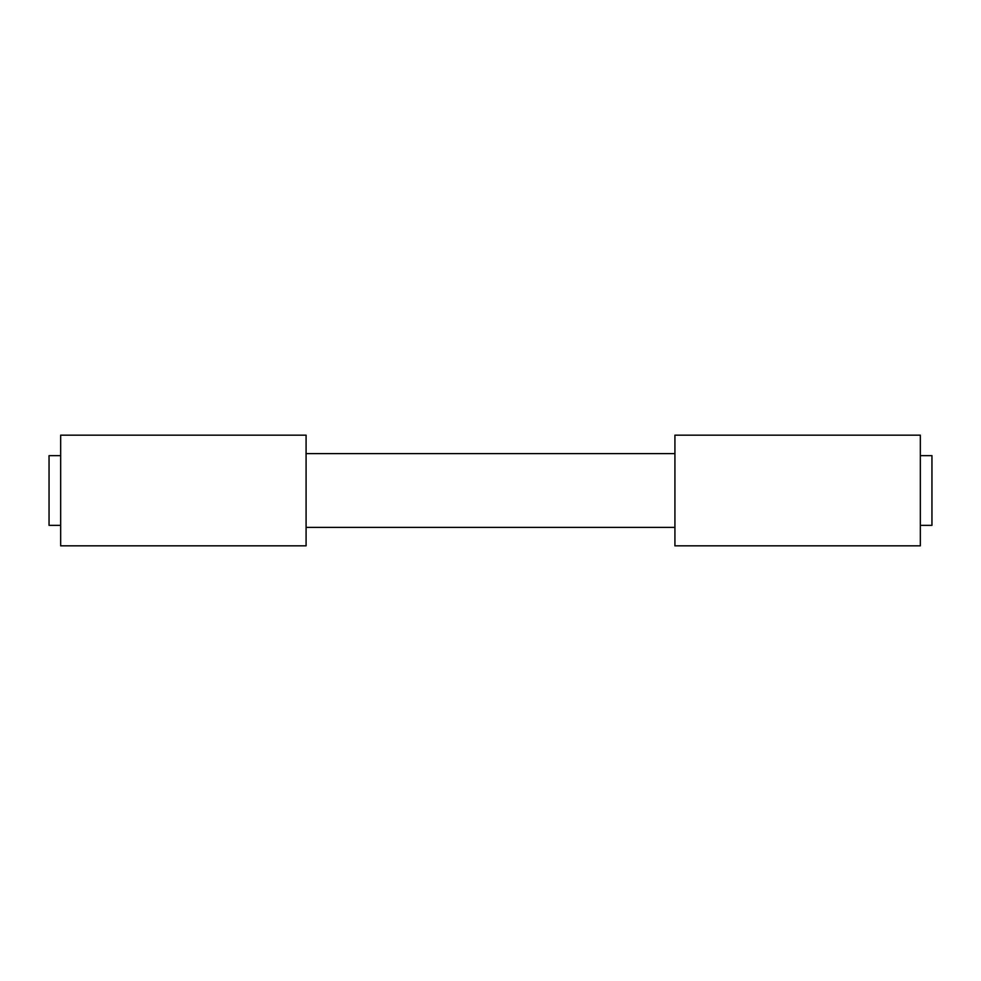 <?xml version="1.0" encoding="UTF-8"?>
<svg xmlns="http://www.w3.org/2000/svg" width="981" height="981" viewBox="0 0 981 981"><rect width="100%" height="100%" fill="white"/><g stroke="black" fill="none" stroke-linecap="round" stroke-linejoin="round"><path stroke-width="1.47" d="M920.337 525.35L931.95 525.35L931.95 455.65L920.337 455.65M60.663 525.35L49.05 525.35L49.05 455.65L60.663 455.65M306.084 527.386L674.916 527.386M306.084 453.614L674.916 453.614M674.916 435.172L674.916 545.828L920.337 545.828L920.337 435.172L674.916 435.172M60.663 435.172L60.663 545.828L306.084 545.828L306.084 435.172L60.663 435.172"/></g></svg>

